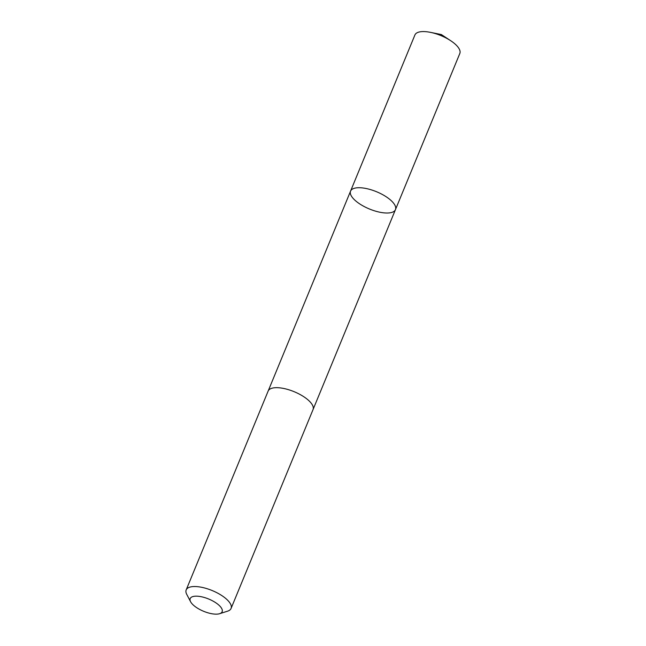 <?xml version="1.0" encoding="UTF-8"?>
<svg xmlns="http://www.w3.org/2000/svg" width="646" height="646" viewBox="0 0 646 646"><rect width="100%" height="100%" fill="white"/><g stroke="black" fill="none" stroke-linecap="round" stroke-linejoin="round"><path stroke-width="0.97" d="M392.195 212.292A24.282 9.335 22.4 0 1 364.974 206.946A24.282 9.335 22.4 0 1 350.56 191.119A24.282 9.335 22.4 0 1 376.561 191.741A24.282 9.335 22.4 0 1 395.457 209.627A24.282 9.335 22.4 0 1 392.195 212.292M459.823 53.473A24.282 9.335 -157.6 0 0 450.666 40.69A24.282 9.335 -157.6 0 0 430.422 32.348A24.282 9.335 -157.6 0 0 418.172 32.3A24.282 9.335 -157.6 0 0 414.918 34.965L350.56 191.119A24.282 9.335 22.4 0 1 376.561 191.741A24.282 9.335 22.4 0 1 395.457 209.627L459.823 53.473M219.632 613.7L227.562 611.181A24.282 9.335 -157.6 0 0 231.082 608.427L313.044 409.58A24.282 9.335 -157.6 0 0 298.63 393.753A24.282 9.335 -157.6 0 0 271.401 388.407A24.282 9.335 -157.6 0 0 268.138 391.072L186.177 589.927A24.282 9.335 -157.6 0 0 186.734 594.352L190.594 601.733A17.272 6.638 -157.6 0 0 203.635 611.294A17.272 6.638 -157.6 0 0 219.632 613.7A17.272 6.638 -157.6 0 0 214.973 602.233A17.272 6.638 -157.6 0 0 192.516 596.686A17.272 6.638 -157.6 0 0 190.594 601.733M231.082 608.427A24.282 9.335 -157.6 0 0 216.668 592.608A24.282 9.335 -157.6 0 0 189.439 587.254A24.282 9.335 -157.6 0 0 186.177 589.927M441.484 35.821L441.355 34.553L430.422 32.348M441.355 34.553L450.666 40.69M313.116 409.394L395.457 209.627M268.219 390.887L350.56 191.119"/></g></svg>
